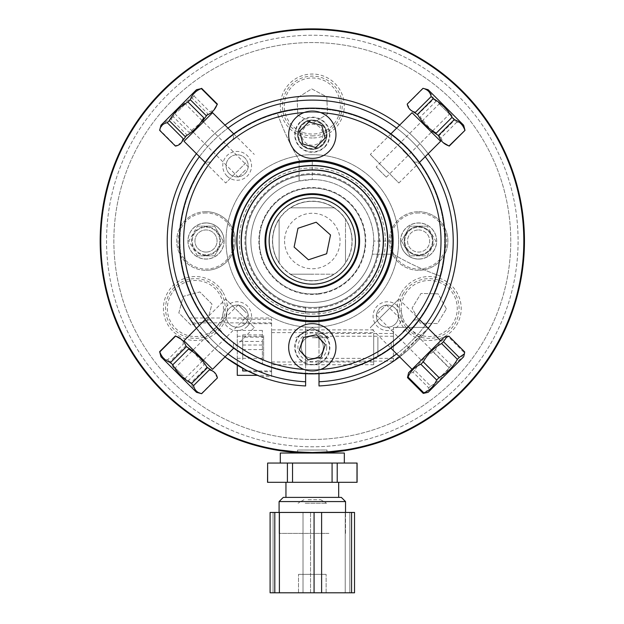 <?xml version="1.0" encoding="UTF-8"?>
<svg xmlns="http://www.w3.org/2000/svg" width="624" height="624" viewBox="0 0 624 624"><rect width="100%" height="100%" fill="white"/><g stroke="black" fill="none" stroke-linecap="round" stroke-linejoin="round"><path stroke-width="0.47" stroke-dasharray="3.12 2.34" d="M326.992 452.01L326.992 450.005L297.632 450.005L297.632 452.01L297.632 450.005L326.992 450.005L326.992 452.01A211.513 211.513 0 0 0 492.983 131.04A211.513 211.513 0 0 0 131.641 131.04A211.513 211.513 0 0 0 297.632 452.01A211.513 211.513 0 0 1 131.641 131.04A211.513 211.513 0 0 1 492.983 131.04A211.513 211.513 0 0 1 326.992 452.01L344.807 450.005C340.158 451.129 329.324 451.963 312.312 452.517A211.513 211.513 0 0 1 129.137 135.252A211.513 211.513 0 0 1 495.487 135.252A211.513 211.513 0 0 1 312.312 452.517C295.3 451.963 284.466 451.129 279.817 450.005L297.632 452.01M312.312 439.46A198.455 198.455 0 0 0 484.177 141.781A198.455 198.455 0 0 0 140.447 141.781A198.455 198.455 0 0 0 312.312 439.46A198.455 198.455 0 0 1 140.447 141.781A198.455 198.455 0 0 1 484.177 141.781A198.455 198.455 0 0 1 312.312 439.46M312.312 293.951A52.939 52.939 0 0 1 266.464 214.539A52.939 52.939 0 0 1 358.16 214.539A52.939 52.939 0 0 1 312.312 293.951A52.939 52.939 0 0 0 358.16 214.539A52.939 52.939 0 0 0 266.464 214.539A52.939 52.939 0 0 0 312.312 293.951M400.616 241.012A17.995 17.995 0 0 1 427.612 225.428A17.995 17.995 0 0 1 427.612 256.597A17.995 17.995 0 0 1 400.616 241.012A17.995 17.995 0 0 0 427.612 256.597A17.995 17.995 0 0 0 427.612 225.428A17.995 17.995 0 0 0 400.616 241.012M224.008 241.012A17.995 17.995 0 0 1 197.012 256.597A17.995 17.995 0 0 1 197.012 225.428A17.995 17.995 0 0 1 224.008 241.012A17.995 17.995 0 0 0 197.012 225.428A17.995 17.995 0 0 0 197.012 256.597A17.995 17.995 0 0 0 224.008 241.012M312.312 337.763L328.895 337.763L312.312 337.763M284.567 241.012A27.745 27.745 0 0 0 326.188 265.036A27.745 27.745 0 0 0 326.188 216.98A27.745 27.745 0 0 0 284.567 241.012M345.501 242.681L345.501 262.751A39.671 39.671 0 0 0 345.501 219.274L345.501 239.343A33.228 33.228 0 0 1 345.501 242.681L345.501 239.343M310.643 274.193L290.573 274.193A39.671 39.671 0 0 0 334.051 274.193L313.981 274.193A33.228 33.228 0 0 1 310.643 274.193L313.981 274.193M279.123 239.343L279.123 219.274A39.671 39.671 0 0 0 332.147 275.371A39.671 39.671 0 0 0 332.147 206.653A39.671 39.671 0 0 0 279.123 262.751L279.123 242.681A33.228 33.228 0 0 1 279.123 239.343L279.123 242.681M290.573 207.823L334.051 207.823L290.573 207.823A39.671 39.671 0 0 1 345.501 219.274L345.501 262.751A39.671 39.671 0 0 1 334.051 274.193L290.573 274.193A39.671 39.671 0 0 1 279.123 262.751L279.123 219.274A39.671 39.671 0 0 1 290.573 207.823M445.294 398.05A205.772 205.772 0 0 0 381.818 47.33A205.772 205.772 0 0 0 109.824 277.657A205.772 205.772 0 0 0 445.294 398.05A205.772 205.772 0 0 1 109.824 277.657A205.772 205.772 0 0 1 381.818 47.33A205.772 205.772 0 0 1 445.294 398.05M449.405 402.901A212.137 212.137 0 0 1 103.568 278.788A212.137 212.137 0 0 1 383.971 41.34A212.137 212.137 0 0 1 449.405 402.901M305.011 453.024A212.137 212.137 0 0 0 319.613 453.024M219.835 241.012A13.822 13.822 0 0 1 199.103 252.977A13.822 13.822 0 0 1 199.103 229.039A13.822 13.822 0 0 1 219.835 241.012A13.822 13.822 0 0 1 199.103 252.977A13.822 13.822 0 0 1 199.103 229.039A13.822 13.822 0 0 1 219.835 241.012M404.789 241.012A13.822 13.822 0 0 1 425.521 229.039A13.822 13.822 0 0 1 425.521 252.977A13.822 13.822 0 0 1 404.789 241.012A13.822 13.822 0 0 1 425.521 229.039A13.822 13.822 0 0 1 425.521 252.977A13.822 13.822 0 0 1 404.789 241.012M312.312 137.982A31.972 31.972 0 0 1 284.622 90.028A31.972 31.972 0 0 1 340.002 90.028A31.972 31.972 0 0 1 312.312 137.982M312.312 135.892A29.882 29.882 0 0 0 338.192 91.073A29.882 29.882 0 0 0 286.432 91.073A29.882 29.882 0 0 0 312.312 135.892M401.536 292.523A31.972 31.972 0 0 1 456.916 292.523A31.972 31.972 0 0 1 429.226 340.486A31.972 31.972 0 0 1 401.536 292.523M223.088 292.523A31.972 31.972 0 0 1 195.398 340.486A31.972 31.972 0 0 1 167.708 292.523A31.972 31.972 0 0 1 223.088 292.523M221.278 293.569A29.882 29.882 0 0 0 169.525 293.569A29.882 29.882 0 0 0 195.398 338.387A29.882 29.882 0 0 0 221.278 293.569M403.346 293.569A29.882 29.882 0 0 0 429.226 338.387A29.882 29.882 0 0 0 455.099 293.569A29.882 29.882 0 0 0 403.346 293.569M318.56 294.115A53.469 53.469 0 0 0 355.173 209.048A53.469 53.469 0 0 0 263.203 219.874A53.469 53.469 0 0 0 318.56 294.115M351.897 236.348A39.866 39.866 0 0 0 288.483 209.056A39.866 39.866 0 0 0 296.556 277.625A39.866 39.866 0 0 0 351.897 236.348M327.241 129.745A28.041 28.041 0 0 1 284.294 107.078A28.041 28.041 0 0 1 325.4 81.214A28.041 28.041 0 0 1 327.241 129.745M297.141 98.007L297.796 115.144L312.967 123.154L327.483 114.02L326.836 96.876L311.657 88.865L297.141 98.007L311.657 88.865L326.836 96.876L327.483 114.02L312.967 123.154L297.796 115.144L297.141 98.007M188.144 281.424A28.041 28.041 0 0 1 222.479 315.767A28.041 28.041 0 0 1 175.57 328.333A28.041 28.041 0 0 1 188.144 281.424M207.527 320.642L211.973 304.067L199.844 291.938L183.269 296.377L178.831 312.952L190.96 325.081L207.527 320.642L190.96 325.081L178.831 312.952L183.269 296.377L199.844 291.938L211.973 304.067L207.527 320.642M405.272 293.935A28.041 28.041 0 0 1 453.827 295.058A28.041 28.041 0 0 1 428.579 336.539A28.041 28.041 0 0 1 405.272 293.935M446.378 308.903L438.142 293.857L420.989 293.459L412.074 308.116L420.303 323.162L437.455 323.56L446.378 308.903L437.455 323.56L420.303 323.162L412.074 308.116L420.989 293.459L438.142 293.857L446.378 308.903M393.416 347.311L393.416 333.489L393.416 347.311M319.004 347.311L319.004 333.489L319.004 347.311M271.596 347.311L271.596 376.607L271.596 347.311M271.596 375.352L271.596 319.27L271.596 375.352L257.494 375.352C238.423 368.667 209.102 347.318 195.484 327.046L213.556 347.311L229.741 360.313M234.187 363.269L249.405 371.748L271.596 371.748M393.416 361.319L393.416 327.389L393.416 361.319L428.189 328.325L393.416 361.319L393.416 327.389L393.416 361.319L428.189 328.325L399.625 356.889A145.096 145.096 0 0 0 428.189 328.325M305.62 307.211L305.62 311.415A70.723 70.723 0 0 1 252.213 203.728A70.723 70.723 0 0 1 372.411 203.728A70.723 70.723 0 0 1 319.004 311.415A70.723 70.723 0 0 0 372.411 203.728A70.723 70.723 0 0 0 252.213 203.728A70.723 70.723 0 0 0 305.62 311.415L305.62 307.211A66.542 66.542 0 0 1 255.832 205.826A66.542 66.542 0 0 1 368.792 205.826A66.542 66.542 0 0 1 319.004 307.211L319.004 311.415A70.723 70.723 0 0 0 372.411 203.728A70.723 70.723 0 0 0 252.213 203.728A70.723 70.723 0 0 0 305.62 311.415L305.62 381.763A140.907 140.907 0 0 1 191.412 168.628A140.907 140.907 0 0 1 433.212 168.628A140.907 140.907 0 0 1 319.004 381.763L319.004 307.211A66.542 66.542 0 0 0 368.792 205.826A66.542 66.542 0 0 0 255.832 205.826A66.542 66.542 0 0 0 305.62 307.211A66.542 66.542 0 0 1 255.832 205.826A66.542 66.542 0 0 1 368.792 205.826A66.542 66.542 0 0 1 319.004 307.211M305.62 347.311C305.62 371.584 305.62 371.584 305.62 347.311C305.62 323.037 305.62 323.037 305.62 347.311C305.62 327.764 305.62 327.764 305.62 347.311C305.62 366.857 305.62 366.857 305.62 347.311M418.61 270.309A29.297 29.297 0 0 1 393.237 226.364A29.297 29.297 0 0 1 443.984 226.364A29.297 29.297 0 0 1 418.61 270.309M206.014 211.715A29.297 29.297 0 0 1 231.387 255.661A29.297 29.297 0 0 1 180.64 255.661A29.297 29.297 0 0 1 206.014 211.715M319.004 385.952A145.096 145.096 0 0 0 436.839 166.538A145.096 145.096 0 0 0 187.785 166.538A145.096 145.096 0 0 0 305.62 385.952A145.096 145.096 0 0 1 187.785 166.538A145.096 145.096 0 0 1 436.839 166.538A145.096 145.096 0 0 1 319.004 385.952A145.096 145.096 0 0 0 451.378 199.618A145.096 145.096 0 0 0 238.664 116.002A145.096 145.096 0 0 0 208.705 342.584L196.435 328.325L208.705 342.584L218.899 352.03L226.34 357.887M373.706 333.941L373.706 364.744L373.706 333.941M271.596 333.941L271.596 364.744L271.596 333.941M377.894 337.155L377.894 357.466L377.894 337.155M237.276 365.196L237.276 375.352M237.276 364.205L237.276 330.416L237.276 364.205M262.384 341.429L262.384 364.205L262.384 330.416L262.384 341.429L237.276 341.429M237.276 358.324L262.384 358.324M237.276 330.416L262.384 330.416M237.276 336.289L262.384 336.289M356.99 482.313L356.99 463.063L337.217 463.063L337.217 482.313L357.092 482.313L332.085 482.313L332.085 463.063L292.539 463.063L292.539 482.313L332.085 482.313L287.407 482.313L287.407 463.063L267.634 463.063L267.634 482.313L287.407 482.313L267.634 482.313L267.634 463.063L287.407 463.063L287.407 482.313L292.539 482.313L292.539 463.063L287.407 463.063L332.085 463.063L332.085 482.313L337.217 482.313L337.217 463.063L332.085 463.063L356.99 463.063L356.99 482.313L357.092 463.063L337.217 463.063L337.217 482.313L357.092 482.313M267.634 482.313L287.407 482.313L287.407 463.063L267.634 463.063L267.532 482.313L267.634 463.063M325.494 497.383L285.948 497.383L325.494 497.383M325.494 482.313L285.948 482.313L325.494 482.313M328.318 463.063L280.301 463.063L328.318 463.063M328.318 453.024L280.301 453.024L328.318 453.024M326.828 497.383L283.28 497.383L326.828 497.383M328.918 501.571L279.092 501.571L328.918 501.571M328.918 533.372L279.092 533.372L328.918 533.372M305.198 503.24L326.539 503.24L305.198 503.24M308.123 499.723L320.681 499.723L308.123 499.723M279.396 592.8L279.396 512.452L314.075 512.452L314.075 592.8L270.098 592.8L270.098 512.452L274.802 512.452L274.802 592.8M279.396 512.452L274.802 512.452M321.61 512.452L354.526 512.452L345.228 512.452L349.822 512.452L349.822 592.8L345.228 592.8L345.228 512.452L303.014 512.452L310.549 512.452L310.549 592.8L303.014 592.8L303.014 512.452L270.098 512.452L273.047 512.452L273.047 592.8L303.014 592.8L303.014 512.452L273.047 512.452L273.047 592.8L345.228 592.8L345.228 512.452L310.549 512.452L310.549 592.8L354.526 592.8L354.526 512.452L349.822 512.452L349.822 592.8L321.61 592.8L321.61 512.452L314.075 512.452M270.098 592.8L273.047 592.8L270.098 592.8M321.61 592.8L314.075 592.8M345.111 512.452L279.513 512.452L345.111 512.452M298.607 592.8L326.126 592.8L298.607 592.8M298.607 574.353L326.126 574.353L298.607 574.353M351.577 512.452L351.577 592.8M332.085 482.313L332.085 463.063L292.539 463.063L292.539 482.313L337.217 482.313M337.217 463.063L332.085 463.063M292.539 463.063L287.407 463.063M292.539 482.313L287.407 482.313M344.331 453.024L280.301 453.024L280.301 463.063M345.532 501.571L279.092 501.571L279.092 533.372L279.092 512.452M283.28 497.383L341.344 497.383M214.594 255.863L223.166 241.012L214.594 255.863L197.434 255.863L214.594 255.863M223.166 241.012L214.594 226.153L223.166 241.012M214.594 226.153L197.434 226.153L214.594 226.153M206.014 212.971A28.041 28.041 0 0 0 181.732 255.029A28.041 28.041 0 0 0 230.295 255.029A28.041 28.041 0 0 0 206.014 212.971M197.434 255.863L188.861 241.012L197.434 226.153M427.19 226.153L410.03 226.153L427.19 226.153L435.763 241.012L427.19 255.863L410.03 255.863L427.19 255.863M410.03 226.153L401.458 241.012L410.03 226.153M401.458 241.012L410.03 255.863L401.458 241.012M418.61 212.971A28.041 28.041 0 0 0 394.329 255.029A28.041 28.041 0 0 0 442.892 255.029A28.041 28.041 0 0 0 418.61 212.971M418.61 229.952A11.06 11.06 0 0 1 428.189 246.542A11.06 11.06 0 0 1 409.032 246.542A11.06 11.06 0 0 1 418.61 229.952A11.06 11.06 0 0 0 409.032 246.542A11.06 11.06 0 0 0 428.189 246.542A11.06 11.06 0 0 0 418.61 229.952M418.61 226.606A14.407 14.407 0 0 0 406.138 248.212A14.407 14.407 0 0 0 431.083 248.212A14.407 14.407 0 0 0 418.61 226.606A14.407 14.407 0 0 1 431.083 248.212A14.407 14.407 0 0 1 406.138 248.212A14.407 14.407 0 0 1 418.61 226.606M391.232 253.001A79.825 79.825 0 0 0 300.323 162.084M439.959 275.909A265.746 265.746 0 0 1 392.145 253.547A265.746 265.746 0 0 0 439.959 275.909A132.327 132.327 0 0 1 184.493 275.262A132.327 132.327 0 0 1 346.562 113.194A132.327 132.327 0 0 1 405.881 334.581A132.327 132.327 0 0 1 197.878 307.468A132.327 132.327 0 0 1 405.881 147.443A132.327 132.327 0 0 1 439.959 275.909M299.777 161.179A265.746 265.746 0 0 1 277.407 113.365A265.746 265.746 0 0 0 299.777 161.179M297.905 134.714A14.407 14.407 0 0 0 319.511 147.186A14.407 14.407 0 0 0 319.511 122.234A14.407 14.407 0 0 0 297.905 134.714A14.407 14.407 0 0 1 319.511 122.234A14.407 14.407 0 0 1 319.511 147.186A14.407 14.407 0 0 1 297.905 134.714M206.014 252.065A11.06 11.06 0 0 0 217.074 241.012A11.06 11.06 0 0 0 206.014 229.952A11.06 11.06 0 0 0 196.435 246.542A11.06 11.06 0 0 0 215.592 246.542A11.06 11.06 0 0 0 206.014 229.952A11.06 11.06 0 0 0 194.953 241.012A11.06 11.06 0 0 0 206.014 252.065M206.014 255.419A14.407 14.407 0 0 1 193.541 233.805A14.407 14.407 0 0 1 218.486 233.805A14.407 14.407 0 0 1 206.014 255.419M229.328 173.667A11.06 11.06 0 0 0 244.967 173.667A11.06 11.06 0 0 0 244.967 158.028A11.06 11.06 0 0 0 226.465 162.981A11.06 11.06 0 0 0 240.006 176.53A11.06 11.06 0 0 0 244.967 158.028A11.06 11.06 0 0 0 229.328 158.028A11.06 11.06 0 0 0 229.328 173.667M226.964 176.03A14.407 14.407 0 0 1 233.423 151.928A14.407 14.407 0 0 1 251.059 169.572A14.407 14.407 0 0 1 226.964 176.03M359.291 287.992A66.44 66.44 0 0 1 248.141 258.203A66.44 66.44 0 0 1 329.511 176.834A66.44 66.44 0 0 1 359.291 287.992A66.44 66.44 0 0 1 248.141 258.203A66.44 66.44 0 0 1 329.511 176.834A66.44 66.44 0 0 1 359.291 287.992M363.948 292.648A73.024 73.024 0 0 1 241.777 259.912A73.024 73.024 0 0 1 331.211 170.469A73.024 73.024 0 0 1 363.948 292.648A73.024 73.024 0 0 1 241.777 259.912A73.024 73.024 0 0 1 331.211 170.469A73.024 73.024 0 0 1 363.948 292.648M373.347 302.047A86.315 86.315 0 0 1 228.938 263.351A86.315 86.315 0 0 1 334.651 157.638A86.315 86.315 0 0 1 373.347 302.047A86.315 86.315 0 0 1 228.938 263.351A86.315 86.315 0 0 1 334.651 157.638A86.315 86.315 0 0 1 373.347 302.047M397.66 305.986A14.407 14.407 0 0 1 391.201 330.088A14.407 14.407 0 0 1 373.565 312.445A14.407 14.407 0 0 1 397.66 305.986M326.719 347.311A14.407 14.407 0 0 1 305.113 359.783A14.407 14.407 0 0 1 305.113 334.831A14.407 14.407 0 0 1 326.719 347.311M247.33 326.36A14.407 14.407 0 0 1 223.236 319.901A14.407 14.407 0 0 1 240.88 302.258A14.407 14.407 0 0 1 247.33 326.36M395.296 308.357A11.06 11.06 0 0 0 379.657 308.357A11.06 11.06 0 0 0 379.657 323.996A11.06 11.06 0 0 0 395.296 323.996A11.06 11.06 0 0 0 395.296 308.357M379.657 323.996A11.06 11.06 0 0 0 398.159 319.036A11.06 11.06 0 0 0 384.618 305.495A11.06 11.06 0 0 0 379.657 323.996M323.372 347.311A11.06 11.06 0 0 0 312.312 336.25A11.06 11.06 0 0 0 301.252 347.311A11.06 11.06 0 0 0 312.312 358.363A11.06 11.06 0 0 0 323.372 347.311M301.252 347.311A11.06 11.06 0 0 0 317.842 356.881A11.06 11.06 0 0 0 317.842 337.732A11.06 11.06 0 0 0 301.252 347.311M244.967 323.996A11.06 11.06 0 0 0 244.967 308.357A11.06 11.06 0 0 0 229.328 308.357A11.06 11.06 0 0 0 229.328 323.996A11.06 11.06 0 0 0 244.967 323.996M229.328 308.357A11.06 11.06 0 0 0 234.289 326.851A11.06 11.06 0 0 0 247.829 313.31A11.06 11.06 0 0 0 229.328 308.357M390.936 254.194L372.325 254.194L390.936 254.194A79.724 79.724 0 0 1 255.941 297.383A79.724 79.724 0 0 1 291.681 164.003A79.724 79.724 0 0 1 389.321 261.643A79.724 79.724 0 0 1 255.941 297.383A79.724 79.724 0 0 0 389.321 261.643A79.724 79.724 0 0 0 291.681 164.003A79.724 79.724 0 0 0 255.941 297.383A79.724 79.724 0 0 1 299.13 162.38L299.13 180.999L299.13 162.38M264.67 288.655A67.376 67.376 0 0 1 294.871 175.929A67.376 67.376 0 0 1 377.395 258.453A67.376 67.376 0 0 1 264.67 288.655M392.036 241.051A79.724 79.724 0 0 0 312.273 161.288L312.273 179.572L299.13 180.999A61.441 61.441 0 0 0 307.889 302.289A61.441 61.441 0 0 0 372.325 254.194L373.753 241.051L392.036 241.051L391.1 253.188M312.273 179.572A61.441 61.441 0 0 1 328.216 300.355A61.441 61.441 0 0 1 252.962 225.108A61.441 61.441 0 0 1 373.753 241.051M402.901 150.423L414.625 162.146L402.901 150.423M406.271 147.053C386.864 129.964 386.864 129.964 406.271 147.053C423.353 166.46 423.353 166.46 406.271 147.053L400.538 141.656M221.723 331.601L209.999 319.87L221.723 331.601M254.288 327.592L225.724 299.029L254.288 327.592L233.727 348.153A132.873 132.873 0 0 1 218.353 334.963C201.271 315.557 201.271 315.557 218.353 334.963C237.76 352.053 237.76 352.053 218.353 334.963A132.873 132.873 0 0 1 225.794 140.166A132.873 132.873 0 0 1 419.461 162.427L398.9 182.988L370.336 154.424L398.9 182.988M322.085 144.479A13.822 13.822 0 0 1 298.966 138.286A13.822 13.822 0 0 1 315.892 121.36A13.822 13.822 0 0 1 322.085 144.479M324.737 147.139A17.573 17.573 0 0 0 316.859 117.733A17.573 17.573 0 0 0 295.331 139.261A17.573 17.573 0 0 0 324.737 147.139M398.9 299.029L419.461 319.589A132.873 132.873 0 0 1 390.897 348.153L370.336 327.592L398.9 299.029L370.336 327.592M221.317 332.007A128.684 128.684 0 0 0 436.613 274.318A128.684 128.684 0 0 0 279.006 116.704A128.684 128.684 0 0 0 221.317 332.007M219.149 335.751A132.873 132.873 0 0 0 219.999 336.586A132.873 132.873 0 0 1 218.681 335.291L217.987 334.589M220.178 145.267L221.559 143.957M219.944 145.493A132.873 132.873 0 0 0 214.781 150.774A132.873 132.873 0 0 1 221.816 143.723L221.653 143.871M407.675 333.544A132.873 132.873 0 0 0 409.079 332.069A132.873 132.873 0 0 1 407.675 333.544A132.873 132.873 0 0 1 401.645 339.37L406.606 334.62A132.873 132.873 0 0 0 407.675 333.544M410.101 151.047L408.837 149.698M408.712 149.565L409.976 150.914M218.353 147.053C201.271 166.46 201.271 166.46 218.353 147.053C237.76 129.964 237.76 129.964 218.353 147.053L212.956 152.786M406.271 334.963C386.864 352.053 386.864 352.053 406.271 334.963C423.353 315.557 423.353 315.557 406.271 334.963M324.737 359.736A17.573 17.573 0 0 0 316.859 330.33A17.573 17.573 0 0 0 295.331 351.858A17.573 17.573 0 0 0 324.737 359.736M303.95 112.593A128.684 128.684 0 0 1 320.674 112.593M320.674 369.424A128.684 128.684 0 0 1 303.95 369.424M300.175 122.569A17.168 17.168 0 0 0 307.866 151.297A17.168 17.168 0 0 0 328.895 130.268A17.168 17.168 0 0 0 300.175 122.569M300.175 335.174A17.168 17.168 0 0 0 307.866 363.893A17.168 17.168 0 0 0 328.895 342.865A17.168 17.168 0 0 0 300.175 335.174M402.901 331.601L414.625 319.87L402.901 331.601M221.723 150.423L233.446 138.7L221.723 150.423M328.076 364.931A23.642 23.642 0 0 0 319.691 324.847A23.642 23.642 0 0 0 289.169 352.147A23.642 23.642 0 0 0 328.076 364.931M325.283 344.643L316.485 334.745L303.514 337.412L299.341 349.978L308.139 359.876L321.11 357.209L325.283 344.643M297.976 310.697A71.144 71.144 0 0 0 379.829 218.587A71.144 71.144 0 0 0 259.132 193.752A71.144 71.144 0 0 0 297.976 310.697M297.125 314.792A75.332 75.332 0 0 1 256.004 190.967A75.332 75.332 0 0 1 383.799 217.269A75.332 75.332 0 0 1 297.125 314.792M297.976 228.267L294.107 247.057L308.443 259.802L326.648 253.757L330.517 234.967L316.181 222.222L297.976 228.267M246.074 370.102L247.837 370.991M305.62 385.952A145.096 145.096 0 0 1 218.899 352.03C233.423 363.059 243.586 369.634 249.389 371.748C243.586 369.634 233.423 363.059 218.899 352.03A145.096 145.096 0 0 0 224.999 356.889M218.899 352.03L208.705 342.584A145.096 145.096 0 0 1 196.435 328.325M227.986 353.902A140.907 140.907 0 0 1 199.423 325.338M199.423 156.686A140.907 140.907 0 0 1 227.986 128.123M396.638 128.123A140.907 140.907 0 0 1 425.201 156.686M425.201 325.338A140.907 140.907 0 0 1 396.638 353.902M428.189 153.691A145.096 145.096 0 0 0 399.625 125.128M224.999 125.128A145.096 145.096 0 0 0 196.435 153.691M418.61 259.093A18.08 18.08 0 0 1 402.956 231.972A18.08 18.08 0 0 1 434.265 231.972A18.08 18.08 0 0 1 418.61 259.093A18.08 18.08 0 0 1 402.956 231.972A18.08 18.08 0 0 1 434.265 231.972A18.08 18.08 0 0 1 418.61 259.093M418.61 211.715A29.297 29.297 0 0 1 443.984 255.661A29.297 29.297 0 0 1 393.237 255.661A29.297 29.297 0 0 1 418.61 211.715A29.297 29.297 0 0 0 393.237 255.661A29.297 29.297 0 0 0 443.984 255.661A29.297 29.297 0 0 0 418.61 211.715M305.62 373.714L305.62 311.415M319.004 381.763A140.907 140.907 0 0 0 433.212 168.628A140.907 140.907 0 0 0 191.412 168.628A140.907 140.907 0 0 0 305.62 381.763M206.014 270.309A29.297 29.297 0 0 0 231.387 226.364A29.297 29.297 0 0 0 180.64 226.364A29.297 29.297 0 0 0 206.014 270.309A29.297 29.297 0 0 1 180.64 226.364A29.297 29.297 0 0 1 231.387 226.364A29.297 29.297 0 0 1 206.014 270.309M319.004 311.415L319.004 373.714M206.014 222.932A18.08 18.08 0 0 1 221.668 250.052A18.08 18.08 0 0 1 190.359 250.052A18.08 18.08 0 0 1 206.014 222.932A18.08 18.08 0 0 1 221.668 250.052A18.08 18.08 0 0 1 190.359 250.052A18.08 18.08 0 0 1 206.014 222.932M377.894 339.269L377.894 355.345L377.894 339.269M373.706 336.071L373.706 361.998L373.706 336.071M271.596 336.071L271.596 361.998L271.596 336.071M242.713 368.324L242.713 370.952M242.713 359.744L242.713 334.877L242.713 359.744M271.596 329.215L271.596 370.952L271.596 329.215M263.64 337.147L263.64 359.744L263.64 334.877L263.64 337.147L242.713 337.147M242.713 349.58L263.64 349.58M242.713 334.877L263.64 334.877M242.713 345.033L263.64 345.033M212.573 369.314L184.01 340.751M183.214 375.913L175.204 367.903L183.214 375.913M246.293 312.835L238.282 304.816L246.293 312.835M186.131 346.39L185.539 346.039L169.759 361.819C174.283 369.79 180.523 376.03 188.495 380.554L204.274 364.775L192.387 350.719M159.627 351.686C160.586 356.101 163.277 358.784 167.692 359.752L183.472 343.964L181.334 339.339M196.505 392.324L160.992 356.819M182.161 377.988L172.754 368.573L182.161 377.988M167.692 359.752L169.759 361.819M188.495 380.554L190.765 382.824C192.598 388.105 196.154 391.661 201.435 393.494L201.638 393.697M201.435 393.494L217.222 377.715L213.985 371.99M206.934 367.193L190.765 382.824M245.794 162.926L225.724 182.988L245.794 162.926M184.01 141.274L212.573 112.71M245.458 170.017L238.282 177.2L245.458 170.017M178.246 111.08L185.422 103.896L178.246 111.08M186.404 135.65L186.771 134.753L170.984 118.973C165.571 120.939 161.881 124.636 159.908 130.049L175.695 145.829L181.264 142.701M206.957 115.097L207.761 113.763L191.974 97.984C184.025 102.492 177.793 108.724 173.285 116.672L189.064 132.46L202.66 121.134M160.992 125.206L196.505 89.692M176.311 109.886L181.186 105.011L176.311 109.886M173.285 116.672L170.984 118.973M201.614 88.343C197.356 89.154 194.821 91.697 194.002 95.956L191.974 97.984M194.002 95.956L209.789 111.735L214.001 109.964M412.051 112.71L440.614 141.274M376.132 166.99L386.342 177.2L376.132 166.99L421.223 121.883M449.413 114.106L439.202 103.896L449.413 114.106M417.698 114.738L433.711 99.044C431.917 93.803 428.399 90.293 423.166 88.499L407.378 104.286L410.639 110.05M438.578 135.626L438.937 135.837L454.717 120.05C450.193 112.078 443.945 105.83 435.973 101.306L420.186 117.086L432.26 131.29M428.119 89.692L463.632 125.206M465.005 130.338C463.991 125.876 461.253 123.146 456.799 122.132L454.717 120.05M435.973 101.306L433.711 99.044M451.87 113.443L439.873 101.455L451.87 113.443M456.799 122.132L441.012 137.912L443.274 142.678M438.937 135.837L441.012 137.912M416.59 364.767L440.614 340.751L416.59 364.767M425.131 393.128L428.774 387.917L412.987 372.13L407.776 375.773M433.142 351.983C425.311 356.366 419.203 362.466 414.827 370.297L430.607 386.077C438.438 381.701 444.538 375.593 448.921 367.762L433.142 351.983L435.544 349.58L451.324 365.36C457.322 362.809 461.596 358.535 464.147 352.544L448.36 336.757C442.369 339.308 438.095 343.582 435.544 349.58M463.632 356.819L428.119 392.324M449.974 370.469L439.881 380.57L449.974 370.469M428.774 387.917L430.607 386.077M448.921 367.762L451.324 365.36M464.147 352.544L464.708 351.975M408.58 372.785L444.085 337.272M448.929 336.188L448.36 336.757M414.827 370.297L412.987 372.13M377.746 313.42L386.342 304.816L377.746 313.42M447.798 369.525L439.202 378.121L447.798 369.525M319.73 127.273A10.507 10.507 0 0 0 302.164 132.007A10.507 10.507 0 0 0 315.042 144.854A10.507 10.507 0 0 0 319.73 127.273M322.686 124.309A14.687 14.687 0 0 1 316.134 148.894A14.687 14.687 0 0 1 298.116 130.931A14.687 14.687 0 0 1 322.686 124.309A14.687 14.687 0 0 0 298.116 130.931A14.687 14.687 0 0 0 316.134 148.894A14.687 14.687 0 0 0 322.686 124.309M329.004 117.967A23.642 23.642 0 0 0 289.466 128.622A23.642 23.642 0 0 0 318.466 157.544A23.642 23.642 0 0 0 329.004 117.967M308.911 121.914L299.528 131.258L302.936 144.058L315.713 147.506L325.096 138.161L321.695 125.369L308.911 121.914M312.312 327.803L295.729 337.763L312.312 327.803L328.895 337.763L312.312 327.803M319.004 361.124L393.416 361.124M319.004 333.489L393.416 333.489M260.676 376.607L271.596 376.607M189.337 318.014L271.596 318.014M393.416 327.389L428.891 327.389L393.416 327.389M373.706 329.878L271.596 329.878M373.706 364.744L271.596 364.744M271.596 319.27L237.276 319.27M285.948 497.383L285.948 482.313M345.532 533.372L345.532 512.452L345.532 533.372M303.943 499.723L298.085 503.24L303.943 499.723M320.681 499.723L326.539 503.24L320.681 499.723M326.126 592.8L326.126 574.353L326.126 592.8M298.498 592.8L298.498 574.353L298.498 592.8M414.625 162.146L419.25 162.146M391.178 138.7L391.178 134.074M209.999 319.87L205.374 319.87M233.446 343.325L233.446 347.95M391.178 343.325L391.178 347.95M414.625 319.87L419.25 319.87M233.446 138.7L233.446 134.074M209.999 162.146L205.374 162.146M393.416 336.25L319.004 336.25M393.416 358.363L319.004 358.363M271.596 322.865L192.512 322.865M271.596 361.998L373.706 361.998M271.596 332.623L373.706 332.623M247.759 370.952L271.596 370.952M242.713 323.661L271.596 323.661M205.163 319.589L225.724 299.029M238.282 304.816L193.183 349.916M191.927 351.172L175.204 367.903M248.5 315.042L203.401 360.142M202.605 360.937L185.422 378.121M205.163 162.427L225.724 182.988M233.727 133.864L254.288 154.424M248.5 166.982L203.401 121.883M202.043 120.526L185.422 103.896M238.282 177.2L193.183 132.101M192.434 131.352L175.204 114.122M390.897 133.864L370.336 154.424M386.342 177.2L431.441 132.101M432.666 130.876L449.42 114.122M422.035 121.064L439.202 103.896M376.124 315.042L439.202 378.121M386.342 304.816L449.42 367.903"/><path stroke-width="0.94" d="M297.632 452.01L279.817 450.005C284.466 451.129 295.3 451.963 312.312 452.517A211.513 211.513 0 0 0 495.487 135.252A211.513 211.513 0 0 0 129.137 135.252A211.513 211.513 0 0 0 312.312 452.517C329.324 451.963 340.158 451.129 344.807 450.005L326.992 452.01M319.613 453.024A212.137 212.137 0 0 0 430.381 64.763A212.137 212.137 0 0 0 110.44 175.828A212.137 212.137 0 0 0 305.011 453.024M229.741 360.313L234.187 363.269M247.837 370.991L260.676 376.607L257.494 375.352L237.276 375.352L237.276 365.196M195.484 327.046L189.337 318.014L195.484 327.046M428.189 328.325L428.891 327.389L428.189 328.325A145.096 145.096 0 0 0 428.189 153.691M224.999 356.889A145.096 145.096 0 0 0 305.62 385.952L305.62 381.763A140.907 140.907 0 0 1 227.986 353.902M396.638 353.902A140.907 140.907 0 0 1 319.004 381.763L319.004 385.952A145.096 145.096 0 0 0 399.625 356.889L393.416 361.319M267.634 482.313L267.634 463.063L287.407 463.063L287.407 482.313L267.532 482.313L267.634 463.063M292.539 482.313L292.539 463.063L332.085 463.063L332.085 482.313L287.407 482.313M287.407 463.063L292.539 463.063M356.99 463.063L356.99 482.313L357.092 463.063L332.085 463.063M356.99 482.313L337.217 482.313L337.217 463.063M332.085 482.313L337.217 482.313M280.301 463.063L280.301 453.024L344.331 453.024L344.331 463.063L344.331 453.024M328.918 501.571L345.532 501.571L341.344 497.383L283.28 497.383L279.092 501.571L328.918 501.571M279.396 592.8L279.396 512.452L314.075 512.452L314.075 592.8L270.098 592.8L270.098 512.452L274.802 512.452L274.802 592.8M279.396 512.452L274.802 512.452M321.61 512.452L354.526 512.452L354.526 592.8L321.61 592.8L321.61 512.452L314.075 512.452M321.61 592.8L314.075 592.8M351.577 512.452L351.577 592.8M391.232 253.001A265.746 265.746 0 0 0 392.145 253.547A265.746 265.746 0 0 1 391.232 253.001A79.825 79.825 0 0 1 276.299 312.25A79.825 79.825 0 0 1 255.863 184.564A79.825 79.825 0 0 0 276.299 312.25A79.825 79.825 0 0 0 391.232 253.001A79.825 79.825 0 0 0 255.863 184.564A79.825 79.825 0 0 1 300.323 162.084A265.746 265.746 0 0 1 299.777 161.179A265.746 265.746 0 0 0 300.323 162.084M255.941 297.383A79.724 79.724 0 0 0 389.321 261.643A79.724 79.724 0 0 0 291.681 164.003A79.724 79.724 0 0 0 255.941 297.383M258.898 294.427A75.535 75.535 0 0 1 292.757 168.043A75.535 75.535 0 0 1 385.281 260.559A75.535 75.535 0 0 1 258.898 294.427M391.1 253.188L390.936 254.194M299.13 162.38L312.273 161.288M406.271 147.053C423.353 166.46 423.353 166.46 406.271 147.053M400.538 141.656L391.178 134.074M218.353 334.963C201.271 315.557 201.271 315.557 218.353 334.963C237.76 352.053 237.76 352.053 218.353 334.963A132.873 132.873 0 0 0 440.661 275.402A132.873 132.873 0 0 0 277.922 112.663A132.873 132.873 0 0 0 218.353 334.963L217.987 334.589M390.897 133.864L412.051 112.71L440.614 141.274L419.461 162.427A132.873 132.873 0 0 1 419.461 319.589L440.614 340.751M412.051 369.314L390.897 348.153A132.873 132.873 0 0 1 233.727 348.153L212.573 369.314L184.01 340.751L205.163 319.589M218.696 335.306L219.149 335.751M221.653 143.871L220.124 145.322M221.559 143.957L219.944 145.493M408.837 149.698L404.633 145.447M404.578 145.4L407.589 148.395M407.456 148.255L408.712 149.565M218.353 147.053C237.76 129.964 237.76 129.964 218.353 147.053M212.956 152.786L205.374 162.146M406.271 334.963C386.864 352.053 386.864 352.053 406.271 334.963C423.353 315.557 423.353 315.557 406.271 334.963M255.169 298.155A80.816 80.816 0 0 1 291.4 162.95A80.816 80.816 0 0 1 390.374 261.924A80.816 80.816 0 0 1 255.169 298.155A80.816 80.816 0 0 0 390.374 261.924A80.816 80.816 0 0 0 291.4 162.95A80.816 80.816 0 0 0 255.169 298.155M303.95 369.424A128.684 128.684 0 0 1 191.88 195.655A128.684 128.684 0 0 1 303.95 112.593M320.674 112.593A128.684 128.684 0 0 1 441.004 241.012A128.684 128.684 0 0 1 320.674 369.424M328.076 364.931A23.642 23.642 0 0 0 319.691 324.847A23.642 23.642 0 0 0 289.169 352.147A23.642 23.642 0 0 0 328.076 364.931M316.485 334.745L325.283 344.643L321.11 357.209L308.139 359.876L299.341 349.978L303.514 337.412L316.485 334.745M297.125 314.792A75.332 75.332 0 0 0 383.799 217.269A75.332 75.332 0 0 0 256.004 190.967A75.332 75.332 0 0 0 297.125 314.792M297.976 310.697A71.144 71.144 0 0 1 259.132 193.752A71.144 71.144 0 0 1 379.829 218.587A71.144 71.144 0 0 1 297.976 310.697M321.844 194.688A47.291 47.291 0 0 1 347.662 272.423A47.291 47.291 0 0 1 267.431 255.918A47.291 47.291 0 0 1 321.844 194.688M294.107 247.057L297.976 228.267L316.181 222.222L330.517 234.967L326.648 253.757L308.443 259.802L294.107 247.057M354.58 249.709A43.157 43.157 0 0 1 283.639 273.273A43.157 43.157 0 0 1 298.709 200.054A43.157 43.157 0 0 1 354.58 249.709M357.864 250.388A46.504 46.504 0 0 0 297.656 196.872A46.504 46.504 0 0 0 281.416 275.769A46.504 46.504 0 0 0 357.864 250.388M226.34 357.887L246.074 370.102M196.435 328.325L192.512 322.865L196.435 328.325A145.096 145.096 0 0 1 196.435 153.691M199.423 325.338A140.907 140.907 0 0 1 199.423 156.686M227.986 128.123A140.907 140.907 0 0 1 396.638 128.123M425.201 156.686A140.907 140.907 0 0 1 425.201 325.338M399.625 125.128A145.096 145.096 0 0 0 224.999 125.128M305.62 385.952L305.62 373.714M319.004 385.952L319.004 373.714M247.759 370.952L242.713 370.952L242.713 368.324M192.387 350.719L186.131 346.39M181.334 339.339L175.406 335.899L159.627 351.686L160.992 356.819L196.505 392.324L201.638 393.697C197.223 392.73 194.54 390.047 193.573 385.632L209.352 369.853C213.767 370.812 216.45 373.503 217.417 377.918L201.638 393.697M175.609 336.102C180.89 337.935 184.447 341.5 186.28 346.772L170.5 362.56C165.22 360.727 161.663 357.17 159.822 351.889L175.609 336.102M188.549 349.042C196.521 353.566 202.761 359.814 207.285 367.786L191.506 383.565C183.534 379.041 177.286 372.793 172.762 364.829L188.549 349.042M193.573 385.632L191.506 383.565M172.762 364.829L170.5 362.56M213.985 371.99L206.934 367.193M233.727 133.864L212.573 112.71L184.01 141.274L205.163 162.427M217.136 104.395C215.163 109.808 211.474 113.498 206.053 115.471L190.273 99.684C192.239 94.271 195.936 90.581 201.349 88.608L217.136 104.395M203.759 117.764C199.251 125.72 193.019 131.953 185.071 136.453L169.283 120.674C173.792 112.718 180.024 106.493 187.972 101.985L203.759 117.764M159.643 130.315C160.454 126.056 162.997 123.521 167.255 122.702L183.043 138.489C182.224 142.748 179.689 145.283 175.43 146.102L159.643 130.315L160.992 125.206L196.505 89.692L201.349 88.608M181.264 142.701L186.404 135.65M202.66 121.134L206.957 115.097M167.255 122.702L169.283 120.674M187.972 101.985L190.273 99.684M214.001 109.964L217.402 104.122L201.614 88.343M422.986 88.319C427.44 89.333 430.178 92.063 431.192 96.525L415.405 112.304C410.951 111.298 408.213 108.56 407.199 104.107L422.986 88.319L428.119 89.692L463.632 125.206L465.005 130.338L449.038 145.938C443.804 144.152 440.287 140.634 438.493 135.4L454.28 119.613C459.514 121.407 463.031 124.917 464.825 130.159M410.639 110.05L417.698 114.738M432.26 131.29L438.578 135.626M436.238 133.138C428.267 128.606 422.011 122.359 417.487 114.387L433.274 98.608C441.246 103.132 447.494 109.379 452.018 117.351L436.238 133.138M431.192 96.525L433.274 98.608M452.018 117.351L454.28 119.613M443.274 142.678L449.218 146.117L465.005 130.338M423.283 361.834C427.666 354.011 433.774 347.903 441.597 343.52L457.384 359.307C453.001 367.13 446.893 373.238 439.07 377.621L423.283 361.834L420.88 364.237L436.667 380.024C434.109 386.022 429.842 390.296 423.844 392.847L408.057 377.06C410.608 371.062 414.882 366.787 420.88 364.237M439.07 377.621L436.667 380.024M447.073 336.476L444.085 337.272L408.58 372.785L407.495 377.629L423.275 393.409L428.119 392.324L463.632 356.819L464.428 353.831L459.217 357.466L443.438 341.687L447.073 336.476L448.929 336.188L464.708 351.975L464.428 353.831M441.597 343.52L443.438 341.687M459.217 357.466L457.384 359.307M423.844 392.847L423.275 393.409M407.495 377.629L408.057 377.06M329.004 117.967A23.642 23.642 0 0 0 289.466 128.622A23.642 23.642 0 0 0 318.466 157.544A23.642 23.642 0 0 0 329.004 117.967M299.528 131.258L308.911 121.914L321.695 125.369L325.096 138.161L315.713 147.506L302.936 144.058L299.528 131.258M338.676 497.383L338.676 482.313L338.676 497.383M345.532 501.571L345.532 512.452L345.532 501.571L341.344 497.383M285.948 497.383L285.948 482.313M357.092 482.313L357.092 463.063M283.28 497.383L279.092 501.571L279.092 512.452M193.183 349.916L191.927 351.172M203.401 360.142L202.605 360.937M203.401 121.883L202.043 120.526M193.183 132.101L192.434 131.352M431.441 132.101L432.666 130.876M421.223 121.883L422.035 121.064"/></g></svg>

